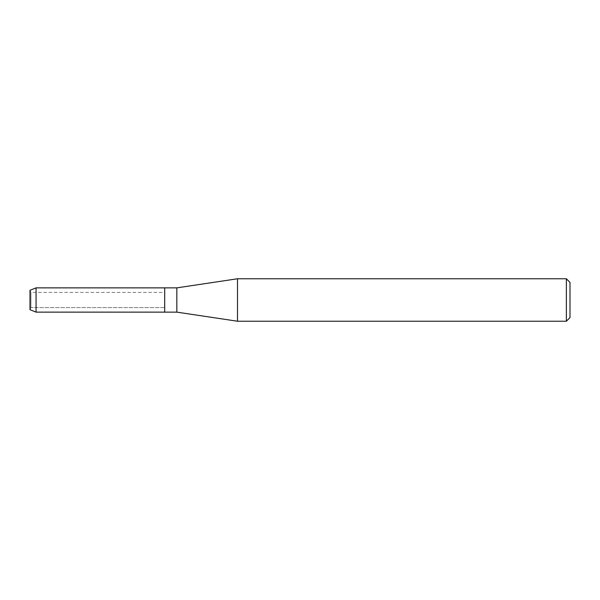 <?xml version="1.0" encoding="UTF-8"?>
<svg xmlns="http://www.w3.org/2000/svg" width="600" height="600" viewBox="0 0 600 600"><rect width="100%" height="100%" fill="white"/><g stroke="black" fill="none" stroke-linecap="round" stroke-linejoin="round"><path stroke-width="0.45" stroke-dasharray="3 2.25" d="M30.938 307.605L30 309.705L30 290.295L30.938 292.395L164.7 292.395L164.7 307.605L30.938 307.605L30.938 292.395L30.938 307.605L30 309.705L30 290.295L30.938 292.395L30.938 307.605L30.938 292.395L164.7 292.395L164.7 307.605L164.7 292.395L164.7 307.605L30.938 307.605M570 282.405L570 317.595M566.362 278.767L566.362 321.233M237.502 278.767L237.502 321.233M176.835 287.865L176.835 312.135M164.7 287.865L164.7 312.135L164.7 287.865M36.068 287.865L36.068 312.135"/><path stroke-width="0.9" d="M30 309.705L30 290.295L36.068 287.865L176.835 287.865L237.502 278.767L566.362 278.767L570 282.405L570 317.595L566.362 321.233L237.502 321.233L176.835 312.135L164.7 312.135L164.7 287.865L164.7 312.135L36.068 312.135L30 309.705L30 290.295M176.835 312.135L176.835 287.865M237.502 321.233L237.502 278.767M566.362 321.233L566.362 278.767M36.068 312.135L36.068 287.865"/></g></svg>
